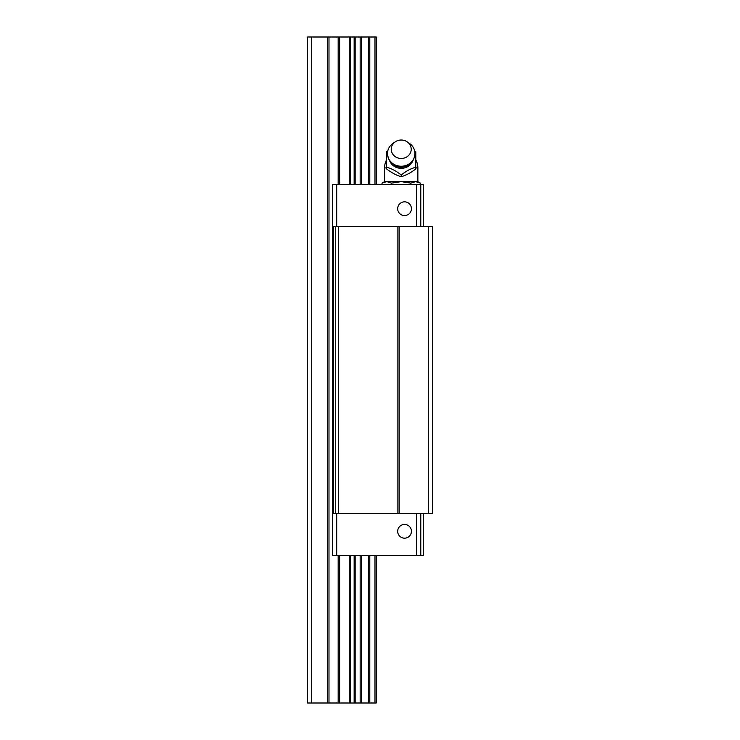 <?xml version="1.0" encoding="UTF-8"?>
<svg xmlns="http://www.w3.org/2000/svg" width="740" height="740" viewBox="0 0 740 740"><rect width="100%" height="100%" fill="white"/><g stroke="black" fill="none" stroke-linecap="round" stroke-linejoin="round"><path stroke-width="1.11" d="M376.244 140.026L376.244 100.483M311.725 703L311.725 37L307.562 37L307.562 703L376.244 703L376.244 555.444M311.725 37L376.244 37L376.244 184.565M376.244 639.527L376.244 599.983M401.219 175.019C396.372 171.097 391.516 168.507 386.65 167.249L386.65 168.979C391.46 172.67 396.316 175.26 401.219 176.749C406.029 175.306 410.885 172.716 415.788 168.979L415.788 167.249C410.94 168.498 406.084 171.088 401.219 175.019L401.219 176.749M415.788 167.915L417.869 167.915L417.869 181.651L384.569 181.651L384.569 167.915L386.65 167.915M384.569 181.651L381.997 183.131L386.798 181.642L391.608 183.131L401.219 181.642L410.829 183.131L415.639 181.651L420.44 183.131L420.44 184.565M410.829 183.131L410.829 184.565M391.608 183.131L391.608 184.565M381.997 183.131L381.997 184.565M417.869 181.651L420.44 183.131L415.639 181.651M415.788 151.709L415.788 167.249M386.65 167.249L386.65 151.709M401.219 158.48A9.99 9.232 0 0 0 410.709 152.135A9.99 9.232 0 0 0 407.148 141.821A9.99 9.232 0 0 0 395.289 141.821A9.99 9.232 0 0 0 391.728 152.135A9.99 9.232 0 0 0 401.219 158.48M395.289 141.821L393.06 143.338A13.736 12.691 0 0 0 387.483 153.569A13.736 12.691 0 0 0 401.219 166.241A13.736 12.691 0 0 0 414.955 153.569A13.736 12.691 0 0 0 409.377 143.338L407.148 141.821M428.275 513.606L428.275 226.394L432.438 226.394L432.438 513.606L332.538 513.606L332.538 555.444L423.28 555.444L423.28 513.606M428.275 226.394L399.138 226.394L399.138 513.606M399.138 226.394L397.889 226.394L397.889 513.606M397.889 226.394L332.538 226.394L332.538 513.606M423.28 226.394L423.28 184.565L332.538 184.565L332.538 226.394M336.7 513.606L336.7 555.444M397.685 531.302A6.864 6.864 0 0 1 407.981 525.345A6.864 6.864 0 0 1 407.981 537.249A6.864 6.864 0 0 1 397.685 531.302M416.62 513.606L416.62 555.444M420.783 513.606L420.783 555.444M420.783 184.565L420.783 226.394M416.62 184.565L416.62 226.394M397.685 208.699A6.864 6.864 0 0 1 407.981 202.751A6.864 6.864 0 0 1 407.981 214.656A6.864 6.864 0 0 1 397.685 208.699M336.7 184.565L336.7 226.394M327.515 37L327.515 703M328.986 37L328.986 703M338.171 37L338.171 184.565M338.171 555.444L338.171 703M339.642 37L339.642 184.565M339.642 555.444L339.642 703M349.252 37L349.252 184.565M349.252 555.444L349.252 703M350.723 37L350.723 184.565M350.723 555.444L350.723 703M354.146 37L354.146 184.565M354.146 555.444L354.146 703M355.163 37L355.163 184.565M355.163 555.444L355.163 703M360.167 37L360.167 184.565M360.167 555.444L360.167 703M361.37 37L361.37 184.565M361.37 555.444L361.37 703M368.594 37L368.594 184.565M368.594 555.444L368.594 703M369.806 37L369.806 184.565M369.806 555.444L369.806 703M374.976 37L374.976 184.565M374.976 555.444L374.976 703M389.73 161.089A12.33 11.396 0 0 0 401.219 168.332A12.33 11.396 0 0 0 412.707 161.089M338.421 226.394L338.421 513.606M335.479 226.394L335.479 513.606M333.546 226.394L333.546 513.606M386.65 159.849A16.65 16.65 0 0 0 384.569 167.915M417.869 167.915A16.65 16.65 0 0 0 415.788 159.849M414.955 153.569C414.113 161.921 409.535 166.5 401.219 167.286C392.903 166.5 388.324 161.921 387.483 153.569"/></g></svg>
